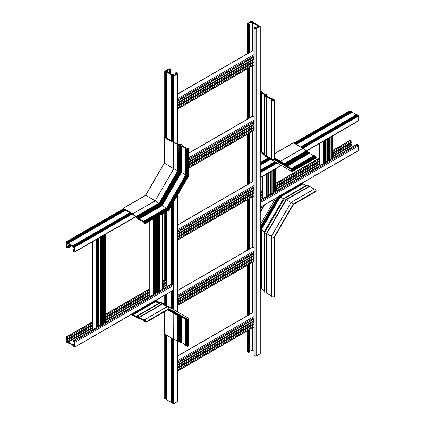 <?xml version="1.0" encoding="UTF-8"?>
<svg xmlns="http://www.w3.org/2000/svg" width="425" height="425" viewBox="0 0 425 425"><rect width="100%" height="100%" fill="white"/><g stroke="black" fill="none" stroke-linecap="round" stroke-linejoin="round"><path stroke-width="0.64" d="M257.709 26.541A1.466 0.845 0 0 0 257.736 26.557A0.6 0.345 180 0 1 257.752 27.057L255.749 28.209L254.899 27.88L255.239 27.471L254.899 27.227L254.192 27.471A0.802 0.462 0 0 0 253.953 27.8A0.802 0.462 0 0 0 254.192 28.13L255.042 28.618A0.802 0.462 0 0 0 256.174 28.618L260.148 26.323L259.861 25.835L259.399 25.973A0.664 0.383 180 0 1 258.968 26.302A0.664 0.383 180 0 1 258.273 26.212A0.664 0.383 180 0 1 258.081 25.941A0.664 0.383 180 0 1 258.682 25.558L258.926 25.293L257.933 25.213L253.284 22.525L253.539 22.185L252.678 22.095A0.664 0.383 180 0 1 252.248 22.419A0.664 0.383 180 0 1 251.552 22.328A0.664 0.383 180 0 1 251.361 22.063A0.664 0.383 180 0 1 251.961 21.68L252.206 21.415L251.356 21.25L247.382 23.545A0.802 0.462 0 0 0 247.148 23.869A0.802 0.462 0 0 0 247.382 24.198L248.237 24.687A0.802 0.462 0 0 0 249.369 24.687L249.794 24.278L248.035 23.869L250.091 22.631A0.6 0.345 180 0 1 250.957 22.642A1.466 0.845 0 0 0 250.984 22.658A1.466 0.845 0 0 0 252.041 22.907L252.716 22.854L257.369 25.543L257.279 25.93A1.466 0.845 0 0 0 257.279 25.941A1.466 0.845 0 0 0 257.709 26.541M249.852 350.253L250.091 350.115A0.6 0.345 180 0 1 250.957 350.126A1.466 0.845 0 0 0 250.984 350.142A1.466 0.845 0 0 0 252.041 350.391L252.716 350.338L253.953 351.055M253.953 27.8L253.953 355.284A0.802 0.462 0 0 0 254.192 355.608L255.042 356.102A0.802 0.462 0 0 0 256.174 356.102L260.148 353.807L260.148 353.483M247.148 330.963L247.148 351.353A0.802 0.462 0 0 0 247.382 351.682L248.237 352.171A0.802 0.462 0 0 0 249.369 352.171L249.794 351.762M167.291 70.98A1.466 0.845 0 0 0 167.264 70.959A0.6 0.345 180 0 1 167.248 70.46L169.251 69.307L170.101 69.636L169.761 70.045L170.101 70.29L170.808 70.045A0.802 0.462 0 0 0 171.047 69.716A0.802 0.462 0 0 0 170.808 69.392L169.958 68.898A0.802 0.462 0 0 0 168.826 68.898L164.852 71.193L165.139 71.682L165.601 71.543A0.664 0.383 180 0 1 166.032 71.214A0.664 0.383 180 0 1 166.727 71.304A0.664 0.383 180 0 1 166.919 71.575A0.664 0.383 180 0 1 166.318 71.958L166.016 72.138L166.472 72.452L167.067 72.303L171.716 74.991L171.429 75.283L171.859 75.565L172.322 75.422A0.664 0.383 180 0 1 172.752 75.098A0.664 0.383 180 0 1 173.448 75.188A0.664 0.383 180 0 1 173.639 75.453A0.664 0.383 180 0 1 173.039 75.836L172.794 76.102L173.644 76.266L177.618 73.977A0.802 0.462 0 0 0 177.852 73.647A0.802 0.462 0 0 0 177.618 73.318L176.763 72.829A0.802 0.462 0 0 0 175.631 72.829L175.206 73.238L176.965 73.647L174.909 74.885A0.6 0.345 180 0 1 174.043 74.874A1.466 0.845 0 0 0 174.016 74.858A1.466 0.845 0 0 0 172.959 74.609L172.284 74.662L167.631 71.979L167.721 71.586A1.466 0.845 0 0 0 167.721 71.575A1.466 0.845 0 0 0 167.291 70.98M164.852 398.677L165.139 399.165L165.601 399.027A0.664 0.383 180 0 1 166.016 398.703M166.074 399.543L171.429 402.305M171.461 402.719L172.322 402.905A0.664 0.383 180 0 1 172.736 402.587M172.794 403.421L173.644 403.75L177.618 401.455A0.802 0.462 0 0 0 177.852 401.131L177.852 341.663M252.716 22.854L252.716 50.623L253.953 51.244M253.624 57.38L253.953 59.133M67.336 244.109A1.466 0.845 60 0 1 67.304 244.093A0.6 0.345 -120 0 0 66.868 244.327L66.868 246.638L67.575 247.212L67.761 246.712L68.143 246.883L68.287 247.621A0.802 0.462 60 0 1 68.117 247.988A0.802 0.462 60 0 1 67.718 247.95L66.868 247.456A0.802 0.462 60 0 1 66.3 246.473L66.3 241.889L66.868 241.889L66.975 242.362A0.664 0.383 -120 0 0 66.911 242.898A0.664 0.383 -120 0 0 67.336 243.456A0.664 0.383 -120 0 0 67.665 243.488A0.664 0.383 -120 0 0 67.692 242.776L67.703 242.42L68.202 242.659L68.372 243.249L73.02 245.937L73.19 245.544L73.7 246.24A0.664 0.383 -120 0 0 73.631 246.776A0.664 0.383 -120 0 0 74.056 247.334A0.664 0.383 -120 0 0 74.386 247.366A0.664 0.383 -120 0 0 74.418 246.654L74.524 246.314L75.092 246.968L75.092 251.552A0.802 0.462 60 0 1 74.927 251.919A0.802 0.462 60 0 1 74.524 251.876L73.674 251.387A0.802 0.462 60 0 1 73.105 250.405L73.249 249.831L74.481 251.154L74.524 248.752A0.6 0.345 -120 0 0 74.088 248.009A1.466 0.845 60 0 1 74.056 247.988A1.466 0.845 60 0 1 73.312 247.196L73.02 246.59L68.372 243.902L68.08 244.173A1.466 0.845 60 0 1 68.069 244.184A1.466 0.845 60 0 1 67.336 244.109M74.056 344.632A1.466 0.845 60 0 1 74.088 344.648A0.6 0.345 -120 0 0 74.524 344.409L74.524 342.098L73.817 341.525L73.631 342.029L73.249 341.854L73.105 341.116A0.802 0.462 60 0 1 73.275 340.749A0.802 0.462 60 0 1 73.674 340.792L74.524 341.28A0.802 0.462 60 0 1 75.092 342.263L75.092 346.848L74.524 346.848L74.418 346.38A0.664 0.383 -120 0 0 74.481 345.844A0.664 0.383 -120 0 0 74.056 345.286A0.664 0.383 -120 0 0 73.727 345.254A0.664 0.383 -120 0 0 73.7 345.966L73.69 346.317L73.19 346.078L73.02 345.488L68.372 342.805L68.26 343.203L67.803 342.97L67.692 342.497A0.664 0.383 -120 0 0 67.761 341.96A0.664 0.383 -120 0 0 67.336 341.402A0.664 0.383 -120 0 0 67.007 341.371A0.664 0.383 -120 0 0 66.975 342.082L66.868 342.428L66.3 341.774L66.3 337.19A0.802 0.462 60 0 1 66.465 336.823A0.802 0.462 60 0 1 66.868 336.86L67.718 337.354A0.802 0.462 60 0 1 68.287 338.332L68.143 338.906L66.911 337.588L66.868 339.989A0.6 0.345 -120 0 0 67.304 340.733A1.466 0.845 60 0 1 67.336 340.749A1.466 0.845 60 0 1 68.08 341.541L68.372 342.152L73.02 344.834L73.312 344.563A1.466 0.845 60 0 1 73.323 344.558A1.466 0.845 60 0 1 74.056 344.632M165.139 284.251L165.139 283.252A0.6 0.345 -120 0 0 165.575 283.996A1.466 0.845 60 0 1 165.607 284.012A1.466 0.845 60 0 1 166.35 284.808L166.643 285.414L167.88 286.131M73.275 340.749L171.541 284.017A0.802 0.462 60 0 1 171.944 284.054L172.794 284.548A0.802 0.462 60 0 1 173.363 285.531L173.278 290.296L155.141 300.767M164.735 212.505L164.735 280.086A0.802 0.462 60 0 1 165.139 280.123L165.989 280.617A0.802 0.462 60 0 1 166.558 281.6L166.515 282.184L162.254 284.575L166.558 282.088M92.416 241.82L92.416 328.265L93.574 329.03M98.722 325.672L99.965 324.955L100.412 325.082M188.626 153.122L252.716 116.121L253.953 116.737M253.624 122.878L253.953 124.631M252.716 131.261L252.716 181.613L253.953 182.235M253.624 188.376L253.953 190.129M252.716 196.759L252.716 247.111L253.953 247.732M253.624 253.868L253.953 255.627M252.716 262.257L252.716 312.609L253.953 313.23M253.624 319.366L253.953 321.119M149.138 221.51L149.138 295.518L150.296 296.283M155.444 292.926L156.687 292.209L157.133 292.336M166.016 136.754A0.6 0.345 0 0 0 165.66 137.052L164.289 137.344L173.697 142.773A0.802 0.462 0 0 0 173.793 142.821L173.697 168.704L177.671 170.632L173.793 168.752L155.167 200.791L158.822 203.272L155.263 200.85L132.807 213.817L136.276 216.463L136.648 216.075L137.031 216.251L137.881 217.797A0.664 0.383 -120 0 0 137.769 218.083A0.664 0.383 -120 0 0 138.056 218.748A0.664 0.383 -120 0 0 138.566 218.928A0.664 0.383 -120 0 0 138.704 218.625A0.664 0.383 -120 0 0 138.598 218.216L138.603 217.86L139.102 218.099L139.273 218.854L143.926 221.537L144.096 220.979L144.601 221.68A0.664 0.383 -120 0 0 144.489 221.962A0.664 0.383 -120 0 0 144.782 222.631A0.664 0.383 -120 0 0 145.292 222.806A0.664 0.383 -120 0 0 145.424 222.503A0.664 0.383 -120 0 0 145.318 222.094L145.329 221.738L145.711 221.914L145.993 222.833A1.466 0.845 60 0 1 145.69 223.502A1.466 0.845 60 0 1 144.117 222.44L139.081 219.534A1.466 0.845 60 0 1 138.97 219.619A1.466 0.845 60 0 1 137.913 219.3A1.466 0.845 60 0 1 137.217 217.94L136.303 217.138A0.802 0.462 60 0 1 136.212 217.074L132.738 214.428L132.366 214.816L131.984 214.646L131.559 213.743L131.065 213.6M173.793 142.821L177.825 144.505L177.671 145.021L178.298 145.265L178.298 171.264L178.017 171.195L178.436 171.248L159.747 203.628L159.487 203.283L159.688 203.501L137.174 216.495M179.605 171.631L179.318 171.562L179.722 171.62L160.661 204.446L160.847 205.02M178.298 145.265L178.436 171.248L179.318 171.562L160.459 204.234L160.661 204.446L159.747 203.628L137.174 216.66M180.195 171.503L179.722 171.62L160.714 204.616L137.913 217.573M178.436 145.185L179.78 145.222A0.664 0.383 180 0 1 179.972 144.989A0.664 0.383 180 0 1 180.689 144.904A0.664 0.383 180 0 1 181.098 145.26A0.664 0.383 180 0 1 180.907 145.531A0.664 0.383 180 0 1 180.498 145.642L180.195 145.823L180.822 146.136L180.652 172.332L181.22 172.337L180.822 172.375L161.914 205.126L162.079 205.493L161.914 205.126M180.822 146.136L181.39 145.908L186.038 148.591L185.608 148.968L186.325 149.244L186.325 175.514L186.038 175.445L186.442 175.498L167.381 208.324L167.567 208.903M185.64 149.016L185.64 175.217L186.038 175.445L167.179 208.112L167.381 208.324L166.781 207.883L144.096 220.979M186.915 175.382L186.442 175.498L167.434 208.5L144.633 221.457M186.325 149.244L186.501 149.106A0.664 0.383 180 0 1 186.692 148.867A0.664 0.383 180 0 1 187.414 148.787A0.664 0.383 180 0 1 187.823 149.138A0.664 0.383 180 0 1 187.627 149.409A0.664 0.383 180 0 1 187.218 149.52L186.915 149.706L186.973 175.987L188.195 176.248L187.829 176.285L168.799 209.238L168.114 208.654L145.424 221.749M145.69 223.502L168.953 210.072L168.799 209.238L168.932 210.083M188.626 175.977L188.195 176.248L188.626 175.998L188.626 149.138A1.466 0.845 0 0 0 186.92 148.304L181.884 145.398A1.466 0.845 0 0 0 181.9 145.26A1.466 0.845 0 0 0 181.098 144.505A1.466 0.845 0 0 0 179.573 144.58L178.415 144.192A0.802 0.462 0 0 0 178.319 144.144L174.287 142.46L174.441 141.945L174.101 141.7L173.108 141.78L172.736 141.424M172.736 140.633A0.6 0.345 0 0 0 172.38 140.93L171.902 141.084L166.016 137.541M164.289 163.078L173.697 168.704L155.173 200.791L132.717 213.759A0.802 0.462 60 0 1 132.807 213.817M177.73 145.106L177.73 171.031L178.011 171.195L159.487 203.288L137.031 216.251M180.253 145.908L180.253 172.104L180.652 172.332L161.792 204.999L161.394 204.77L138.704 217.871M181.22 145.908L181.22 172.337L185.608 174.813M186.973 149.786L188.195 149.738A1.466 0.845 0 0 0 188.626 149.138M123.659 210.115A0.6 0.345 60 0 1 123.739 209.658L123.303 208.324L132.717 213.759M130.379 213.993A0.6 0.345 60 0 1 130.459 213.536L130.353 213.047L124.339 209.722M164.289 137.344L164.289 163.269L145.594 195.458M123.303 208.324L145.759 195.362L155.167 200.791M136.749 216.086L159.2 203.123L159.487 203.283M166.414 208.053L162.074 205.493L139.188 218.705M177.73 315.435L167.716 309.883L173.793 313.379L173.697 339.267A0.802 0.462 0 0 0 173.793 339.315L177.671 340.935M167.716 309.883L178.011 315.828L167.716 309.883L178.017 315.828L179.01 315.478L178.011 315.828L178.011 341.758L179.78 341.716A0.664 0.383 180 0 1 179.972 341.477A0.664 0.383 180 0 1 180.195 341.392M180.253 315.966L168.518 309.421L179.318 315.653L168.518 309.421L179.01 315.478L179.005 341.673M179.318 315.653L179.605 315.589M185.645 319.17L168.518 309.421L180.822 316.386L180.253 316.195L180.253 342.396L181.39 342.396L185.608 344.829M186.979 319.844L168.518 309.421L186.325 319.467L185.64 319.308L185.64 345.509L186.501 345.594A0.664 0.383 180 0 1 186.692 345.36A0.664 0.383 180 0 1 186.915 345.275M168.401 309.352L168.953 308.603L168.799 309.118L187.829 320.105L187.26 320.243L188.195 319.717L187.829 320.105L187.829 346.439L188.195 346.226A1.466 0.845 0 0 0 188.626 345.631L188.626 318.824M180.652 316.423L168.518 309.421L187.26 320.237L186.973 320.078L186.973 346.274L187.829 346.439M167.439 306.595L168.348 306.563L168.953 308.603C169.038 306.935 168.497 306.292 167.322 306.685L144.229 319.998A1.466 0.845 -120 0 0 144.117 320.083L139.081 317.178A1.466 0.845 -120 0 0 137.503 316.115A1.466 0.845 -120 0 0 137.217 316.614L136.303 316.365A0.802 0.462 -120 0 0 136.212 316.322L132.738 314.957L131.984 313.873L131.67 314.319M131.081 314.659L132.717 315.605A0.802 0.462 -120 0 0 132.807 315.647L136.276 317.013L137.031 318.097L137.259 317.666L137.87 317.879L137.881 317.523A0.664 0.383 60 0 1 137.769 317.114A0.664 0.383 60 0 1 137.907 316.811A0.664 0.383 60 0 1 138.417 316.986A0.664 0.383 60 0 1 138.704 317.656A0.664 0.383 60 0 1 138.598 317.937L138.704 318.41L139.161 318.644L139.273 318.081L143.926 320.763L144.096 321.518L144.59 321.757L144.601 321.406A0.664 0.383 60 0 1 144.489 320.992A0.664 0.383 60 0 1 144.627 320.689A0.664 0.383 60 0 1 145.137 320.87A0.664 0.383 60 0 1 145.424 321.534A0.664 0.383 60 0 1 145.318 321.821L145.913 322.474L145.993 321.863L168.953 308.608L188.195 319.717L188.195 318.022L168.348 306.563M162.472 304.077L167.046 306.717L160.767 302.685L137.503 316.115M160.719 302.712L161.627 302.685L162.286 303.774L167.307 306.675M136.303 316.365L159.226 303.131L159.614 303.354L155.194 300.799L155.428 301.856L159.131 303.083L155.428 301.856L154.907 300.634L158.238 302.786M174.245 312.263L174.287 312.747M155.38 301.835L132.738 314.957M154.705 300.751L131.984 313.873M145.993 321.863A1.466 0.845 -120 0 0 145.355 320.392A1.466 0.845 -120 0 0 144.229 319.998M164.289 333.503L164.289 333.832L173.697 339.267M177.73 341.429L178.011 341.758M179.6 315.589L179.005 315.478M349.908 110.898L350.476 110.898L350.582 111.371A0.664 0.383 -120 0 0 350.513 111.892M351.268 111.52L356.341 114.777M356.713 114.601L357.308 115.249A0.664 0.383 -120 0 0 357.234 115.77M357.988 115.403L358.7 115.977L358.7 120.562A0.802 0.462 60 0 1 358.535 120.928L307.036 150.663M260.265 172.316L260.429 177.294A0.802 0.462 60 0 1 260.265 177.661L281.392 165.463M350.476 143.225L350.476 143.501A0.6 0.345 -120 0 0 350.912 144.245A1.466 0.845 60 0 1 350.944 144.261A1.466 0.845 60 0 1 351.688 145.053L351.98 145.663L353.217 146.375M260.148 201.779A0.802 0.462 60 0 1 260.429 202.512L260.265 207.299M260.265 200.042L356.883 144.261A0.802 0.462 60 0 1 357.282 144.303L358.132 144.792A0.802 0.462 60 0 1 358.7 145.775L358.615 150.546L302.377 183.016M332.419 150.53L350.072 140.335A0.802 0.462 60 0 1 350.476 140.372L351.326 140.866A0.802 0.462 60 0 1 351.895 141.849L351.852 142.428L332.419 153.584L351.895 142.338M306.77 150.673L307.339 150.997L284.824 163.997L284.936 164.751L284.745 163.715L274.444 157.771M315.451 156.336L316.158 156.91L293.351 170.08L293.186 169.517L274.444 158.695L293.186 169.517L293.202 170.59L293.351 170.08L274.327 159.093L274.327 158.626M260.265 90.907L261.901 91.853A0.802 0.462 180 0 1 261.981 91.906L264.897 94.233L266.215 94.345L265.954 94.754L266.443 95.179L266.14 95.365A0.664 0.383 0 0 0 265.731 95.471A0.664 0.383 0 0 0 265.54 95.742A0.664 0.383 0 0 0 265.949 96.098A0.664 0.383 0 0 0 266.672 96.013A0.664 0.383 0 0 0 266.863 95.779L267.718 95.864L267.32 96.289L271.973 98.977L272.712 98.749L273.163 99.057L272.866 99.243A0.664 0.383 0 0 0 272.457 99.354A0.664 0.383 0 0 0 272.26 99.625A0.664 0.383 0 0 0 272.669 99.976A0.664 0.383 0 0 0 273.392 99.891A0.664 0.383 0 0 0 273.583 99.657L274.444 99.843L273.96 100.22A1.466 0.845 180 0 1 272.361 100.406A1.466 0.845 180 0 1 271.458 99.625A1.466 0.845 180 0 1 271.479 99.482L271.368 158.769L266.443 156.124L271.479 159.03C271.724 160.241 272.553 160.39 273.96 159.481L274.327 159.093L271.888 159.975L271.458 159.189M271.888 159.975L291.736 171.434L293.202 170.59L292.591 171.434L291.072 170.345M285.016 167.556L265.163 156.097L264.738 155.311M271.368 99.28L266.443 96.576A1.466 0.845 180 0 1 264.738 95.742L264.738 155.353L266.443 156.124L265.163 156.097M264.738 95.742A1.466 0.845 180 0 1 265.019 95.243L264.35 94.573A0.802 0.462 180 0 1 264.265 94.52L261.348 92.193L260.318 92.246L260.318 151.465L260.031 151.3L261.348 151.141L260.318 151.465L264.738 154.02L261.306 151.114M264.35 153.797L260.031 151.3L264.738 154.02L264.265 153.733L264.35 94.573M314.176 155.534L314.766 156.182A0.664 0.383 -120 0 0 314.654 156.469A0.664 0.383 -120 0 0 314.697 156.703M307.339 150.997L308.045 152.304A0.664 0.383 -120 0 0 307.934 152.586A0.664 0.383 -120 0 0 307.971 152.825M293.186 142.991L293.468 142.827L302.882 148.261A0.802 0.462 60 0 1 302.972 148.32L306.313 150.87M306.914 150.588L284.458 163.556L284.745 163.715L307.195 150.753M308.731 152.458L309.267 152.602L309.437 153.356L313.655 155.794M315.589 156.257L292.905 169.352L293.186 169.517L274.444 158.695M316.158 156.91L316.158 157.335A1.466 0.845 60 0 1 315.855 158.004L292.591 171.434M274.327 296.172L274.327 237.421L273.955 237.453L274.327 237.224M293.186 204.558L293.202 204.127L293.351 204.462L316.158 191.298L316.158 190.873A1.466 0.845 -120 0 0 315.52 189.396A1.466 0.845 -120 0 0 314.394 189.003A1.466 0.845 -120 0 0 314.282 189.093M265.019 232.401C264.515 232.746 264.988 233.118 266.443 233.522L271.479 236.433C271.724 237.017 272.547 237.357 273.955 237.453L293.202 204.127C292.411 202.959 291.704 202.412 291.072 202.491L286.036 199.585C284.962 198.528 284.399 198.305 284.357 198.916L284.41 198.555L307.668 185.125A1.466 0.845 -120 0 1 309.246 186.182L314.165 189.136M264.738 291.295L264.35 291.067L264.35 231.848L264.956 232.204L261.348 229.739L264.35 231.848L283.544 198.608L280.213 197.067L279.14 196.164L280.213 197.067L284.15 198.958L283.544 198.608L306.467 185.374A0.802 0.462 -120 0 0 306.377 185.327L302.903 183.967L302.005 182.962M279.14 196.164L260.031 229.261L261.348 229.739L280.213 197.067L302.903 183.967M315.876 191.457L316.158 191.298M284.357 198.916C284.399 198.305 284.962 198.528 286.036 199.585L291.072 202.491L314.394 189.003M271.458 295.858L271.368 236.284L291.072 202.491C291.704 202.412 292.411 202.959 293.202 204.127L316.158 190.873M306.855 185.597L306.467 185.374M319.303 143.576L319.303 164.523L320.461 165.288M325.608 161.93L326.852 161.218L327.298 161.346M274.327 296.501L273.96 296.714A1.466 0.845 180 0 1 272.361 296.9A1.466 0.845 180 0 1 271.458 296.119A1.466 0.845 180 0 1 271.479 295.975M271.368 236.284L266.794 233.644L286.317 199.824L309.474 186.453M271.368 295.773L266.443 293.069A1.466 0.845 180 0 1 264.738 292.235L264.738 232.645M266.443 293.069L266.443 233.522L286.036 199.585L309.246 186.182M264.35 291.067A0.802 0.462 180 0 1 264.265 291.013L261.348 288.687L260.031 288.41M260.743 288.66L260.743 229.574L260.031 229.357L279.225 196.116L302.148 182.877M266.443 96.576L266.443 156.124L271.458 159.232L271.458 99.625M261.348 92.193L261.348 151.141L264.265 153.733L264.265 94.52M260.318 92.246L259.973 92.002L260.265 91.588M262.581 176.327L262.581 197.274L263.739 198.039M268.887 194.682L270.13 193.965L270.576 194.092M257.736 26.557L257.736 27.062M252.041 22.907L252.041 51.011M252.041 66.151L252.041 116.503M252.041 131.649L252.041 182.001M252.041 197.147L252.041 247.499M252.041 262.645L252.041 312.997M252.041 328.137L252.041 350.391M251.961 21.68L251.961 22.44M258.682 25.558L258.682 26.323M260.148 26.323L260.148 91.853M260.148 151.369L260.148 228.99M260.148 288.644L260.148 353.807M258.809 25.527L258.809 26.323M258.926 25.457L258.926 26.308M253.539 22.281L253.539 22.674M252.083 21.648L252.083 22.44M252.206 21.579L252.206 22.429M247.382 24.198L247.382 53.699M247.382 68.845L247.382 119.197M247.382 134.337L247.382 184.694M247.382 199.835L247.382 250.187M247.382 265.333L247.382 315.685M247.382 330.831L247.382 351.682M248.237 24.687L248.237 53.21M248.237 68.351L248.237 118.703M248.237 133.848L248.237 184.2M248.237 199.346L248.237 249.698M248.237 264.844L248.237 315.196M248.237 330.337L248.237 352.171M249.369 24.687L249.369 52.551M249.369 67.697L249.369 118.049M249.369 133.195L249.369 183.547M249.369 198.688L249.369 249.178M249.369 264.185L249.369 314.675M249.369 329.683L249.369 352.171M249.794 24.443L249.794 52.307M249.794 67.453L249.794 117.805M249.794 132.945L249.794 183.303M249.794 198.443L249.794 248.933M249.794 263.941L249.794 314.431M249.794 329.439L249.794 351.927M250.091 22.631L250.091 52.137M250.091 67.278L250.091 117.629M250.091 132.775L250.091 183.127M250.091 198.273L250.091 248.625M250.091 263.771L250.091 314.123M250.091 329.263L250.091 350.115M250.957 22.642L250.957 51.638M250.957 66.778L250.957 117.135M250.957 132.276L250.957 182.628M250.957 197.774L250.957 248.126M250.957 263.272L250.957 313.623M250.957 328.769L250.957 350.126M252.131 22.923L252.131 50.958M252.131 66.103L252.131 116.455M252.131 131.601L252.131 181.953M252.131 197.094L252.131 247.451M252.131 262.592L252.131 312.943M252.131 328.089L252.131 350.407M252.19 22.961L252.19 50.926M252.19 66.066L252.19 116.418M252.19 131.564L252.19 181.916M252.19 197.062L252.19 247.414M252.19 262.56L252.19 312.912M252.19 328.052L252.19 350.444M252.36 22.961L252.36 50.825M252.36 65.971L252.36 116.323M252.36 131.463L252.36 181.82M252.36 196.961L252.36 247.451M252.36 262.459L252.36 312.949M252.36 327.957L252.36 350.444M252.546 22.854L252.546 50.718M252.546 65.864L252.546 116.216M252.546 131.357L252.546 181.714M252.546 196.855L252.546 247.345M252.546 262.352L252.546 312.842M252.546 327.85L252.546 350.338M252.716 65.763L252.716 116.115M252.716 327.749L252.716 350.338M257.183 25.845L257.183 27.381M257.242 25.877L257.242 27.349M255.181 27.556L255.181 28.045M254.192 28.13L254.192 355.608M255.042 28.618L255.042 356.102M256.174 28.618L256.174 356.102M164.852 71.517L164.852 137.015M164.852 212.436L164.852 280.048M164.852 295.163L164.852 304.55M164.852 334.162L164.852 399.001M165.139 71.682L165.139 137.179M165.139 212.272L165.139 280.123L162.254 281.791M165.139 294.998L165.139 304.709M165.139 334.321L165.139 399.165M165.421 71.682L165.421 137.222M165.421 212.112L165.421 280.288M165.421 282.811L165.421 283.879M165.421 294.833L165.421 304.874M165.421 334.486L165.421 399.165M165.543 71.613L165.543 137.158M165.543 212.043L165.543 280.357M165.543 282.742L165.543 283.974M165.543 294.764L165.543 304.943M165.543 334.555L165.543 399.096M165.601 71.543L165.601 137.126M165.601 212.006L165.601 280.394M165.601 282.71L165.601 284.012M165.601 294.732L165.601 304.98M165.601 334.592L165.601 399.027M166.074 72.223L166.074 137.721M166.074 211.735L166.074 280.675M166.074 282.434L166.074 284.415M166.074 294.456L166.074 305.251M166.074 334.863L166.074 399.707M166.472 72.452L166.472 137.95M166.472 211.507L166.472 281.207M166.472 282.205L166.472 284.904L162.254 287.342M166.472 294.228L166.472 305.479M166.472 335.091L166.472 399.936M166.643 72.452L166.643 138.045M166.643 211.406L166.643 285.414L162.254 287.948M166.643 294.132L166.643 305.58M166.643 335.192L166.643 399.936M166.898 72.303L166.898 138.194M166.898 211.257L166.898 285.563M166.898 293.983L166.898 305.729M166.898 335.341L166.898 399.787M167.067 72.303L167.067 138.29M167.067 211.161L167.067 285.658M167.067 293.882L167.067 305.825M167.067 335.437L167.067 399.787M171.461 75.331L171.461 140.829M171.461 205.769L171.461 284.059M171.461 291.348L171.461 308.364M171.461 337.976L171.461 402.815M171.859 75.565L171.859 141.058M171.859 205.084L171.859 284.012M171.859 291.114L171.859 308.592M171.859 338.204L171.859 403.043M172.141 75.565L172.141 141.1M172.141 204.59L172.141 284.171M172.141 290.955L172.141 308.757M172.141 338.369L172.141 403.043M172.263 75.496L172.263 141.042M172.263 204.383L172.263 284.24M172.263 290.886L172.263 308.826M172.263 338.438L172.263 402.974M172.322 75.422L172.322 141.004M172.322 204.282L172.322 284.272M172.322 290.849L172.322 308.858M172.322 338.47L172.322 402.905M172.794 76.102L172.794 141.599M172.794 203.463L172.794 284.548L74.524 341.28M172.794 290.578L172.794 309.134M172.794 338.746L172.794 403.585M173.076 76.266L173.076 141.764M173.076 202.969L173.076 284.798M173.076 290.413L173.076 309.294M173.076 338.906L173.076 403.75M173.644 76.266L173.644 141.796M173.644 201.987L173.644 309.623M173.644 339.235L173.644 403.75M177.618 73.977L177.618 143.847M177.618 195.112L177.618 311.918M177.618 340.908L177.618 401.455M175.206 73.238L175.206 74.71M175.488 73.403L175.488 74.545M175.775 73.403L175.775 74.386M176.056 73.238L176.056 74.221M176.338 73.238L176.338 74.056M167.817 71.772L167.817 72.085M167.248 70.46L167.248 70.954M169.251 69.307L169.251 72.909M169.532 69.307L169.532 73.073M169.819 70.125L169.819 73.238M170.101 70.29L170.101 73.403M170.383 70.29L170.383 73.562M170.808 70.045L170.808 73.812M253.953 60.653L177.852 104.593M252.912 50.644L177.852 93.978M253.953 54.623L177.852 98.563M254.192 55.797L177.852 99.875M254.192 56.78L177.852 100.858M253.624 58.815L177.852 102.558M253.709 58.958L177.852 102.754M253.895 59.064L177.852 102.967M253.953 59.224L177.852 103.163M253.953 59.298L177.852 103.233M253.953 59.399L177.852 103.333M253.953 61.652L177.852 105.586M253.953 61.992L177.852 105.931M253.953 62.486L177.852 106.425M254.192 63.66L177.852 107.732M254.192 64.642L177.852 108.715M123.303 208.978L66.582 241.729M123.59 209.143L66.868 241.889M123.771 209.366L67.012 242.138M123.776 209.504L67.012 242.277M123.776 209.567L66.975 242.362M124.525 209.684L67.803 242.431M124.923 209.913L68.202 242.659M125.093 210.008L68.287 242.808M125.348 210.157L68.287 243.1M125.518 210.258L68.372 243.249M129.912 212.792L73.19 245.544M130.31 213.021L73.589 245.772M130.491 213.249L73.732 246.017M130.496 213.382L73.732 246.155M130.496 213.451L73.7 246.24M131.245 213.562L74.524 246.314M131.532 213.727L74.811 246.473M131.84 214.205L75.092 246.968M135.607 216.612L75.092 251.552M74.524 249.093L73.249 249.831M74.524 249.422L73.53 249.996M74.524 249.751L73.674 250.24M74.524 250.075L73.674 250.569M74.524 250.405L73.817 250.814M68.552 244.008L68.287 244.168L68.552 244.008M67.293 244.083L66.868 244.327M69.987 244.837L66.868 246.638M70.268 245.002L67.012 246.883M70.555 245.167L67.862 246.723M70.837 245.331L68.143 246.883M71.124 245.491L68.287 247.132M71.549 245.74L68.287 247.621M74.524 344.393L74.088 344.648M166.35 284.808L162.254 287.172M149.138 294.743L105.533 319.919M92.416 327.489L68.08 341.541M67.633 341.705L66.975 342.082M74.359 345.583L73.7 345.966M173.363 290.116L155.024 300.703M131.84 314.086L75.092 346.848M74.418 345.69L73.732 346.088M74.465 345.801L73.732 346.226L74.465 345.801M68.627 342.954L68.287 343.15L68.627 342.954M67.697 341.812L67.012 342.21M67.745 341.923L67.012 342.348L67.745 341.923M149.138 289.361L105.533 314.537M92.416 322.108L66.868 336.86M165.989 280.617L162.254 282.774M149.138 290.344L105.533 315.52M92.416 323.09L67.718 337.354M166.558 281.6L162.254 284.081M149.255 291.587L105.533 316.832M92.416 324.402L68.287 338.332M149.255 292.076L105.533 317.321L149.138 292.145M92.416 324.891L68.287 338.826L92.416 324.891M165.139 283.252L162.254 284.92M149.138 292.49L105.533 317.666M92.416 325.237L66.868 339.989M165.575 283.996L162.254 285.913M149.138 293.489L105.533 318.665M92.416 326.235L67.304 340.733M166.409 284.872L162.254 287.273M149.138 294.844L105.533 320.02M92.416 327.59L68.138 341.604M149.138 294.913L105.533 320.089M92.416 327.659L68.202 341.642M166.558 285.053L162.254 287.539M149.255 295.04L105.533 320.285M92.416 327.856L68.287 341.79M166.558 285.265L162.254 287.752M149.255 295.253L105.533 320.498M92.416 328.068L68.287 342.003M149.138 295.518L105.533 320.694M92.416 328.265L68.372 342.152M74.524 343.756L73.19 344.526M74.524 343.825L73.254 344.558M74.099 341.689L73.674 341.939L74.099 341.689M171.944 284.054L73.674 340.792M173.363 285.531L75.092 342.263M101.724 236.449L101.724 324.323M92.533 241.751L92.533 328.429M96.507 239.461L96.507 327.34M97.638 238.808L97.638 326.953M98.488 238.313L98.488 326.464M99.965 237.463L99.965 324.955M100.135 237.363L100.135 324.955M100.321 237.256L100.321 325.061M100.491 237.161L100.491 325.04M100.55 237.123L100.55 325.003M100.635 237.076L100.635 324.95M102.59 235.949L102.59 323.829M102.887 235.774L102.887 323.653M103.312 235.53L103.312 323.409M104.444 234.876L104.444 323.027M105.294 234.382L105.294 322.533M253.953 126.151L188.626 163.869M252.912 116.137L188.626 153.255M253.953 120.121L188.626 157.84M254.192 121.295L188.626 159.152M254.192 122.278L188.626 160.135M253.624 124.307L188.626 161.835M253.709 124.456L188.626 162.031M253.895 124.562L188.626 162.244M253.953 124.722L188.626 162.44M253.953 124.796L188.626 162.515M253.953 124.892L188.626 162.61M253.953 127.144L188.626 164.863M253.953 127.489L188.626 165.208M253.953 127.983L188.626 165.702M254.192 129.157L188.626 167.009M254.192 130.14L188.626 167.992M253.953 191.648L177.852 235.583M252.912 181.634L177.852 224.974M253.953 185.619L177.852 229.558M254.192 186.793L177.852 230.865M254.192 187.776L177.852 231.848M253.624 189.805L177.852 233.553M253.709 189.954L177.852 233.75M253.895 190.06L177.852 233.962M253.953 190.219L177.852 234.159M253.953 190.288L177.852 234.228M253.953 190.389L177.852 234.329M253.953 192.642L177.852 236.582M253.953 192.987L177.852 236.927M253.953 193.476L177.852 237.416M254.192 194.65L177.852 238.728M254.192 195.633L177.852 239.711M253.953 257.141L177.852 301.081M252.912 247.132L177.852 290.472M253.953 251.117L177.852 295.056M254.192 252.291L177.852 296.363M254.192 253.273L177.852 297.346M253.624 255.303L177.852 299.051M253.709 255.452L177.852 299.248M253.895 255.558L177.852 299.46M253.953 255.717L177.852 299.657M253.953 255.786L177.852 299.726M253.953 255.887L177.852 299.827M253.953 258.14L177.852 302.079M253.953 258.485L177.852 302.419M253.953 258.974L177.852 302.913M254.192 260.148L177.852 304.226M254.192 261.131L177.852 305.203M253.953 322.639L177.852 366.578M252.912 312.63L177.852 355.964M253.953 316.614L177.852 360.549M254.192 317.788L177.852 361.861M254.192 318.771L177.852 362.844M253.624 320.801L177.852 364.544M253.709 320.944L177.852 364.74M253.895 321.056L177.852 364.953M253.953 321.215L177.852 365.149M253.953 321.284L177.852 365.224M253.953 321.385L177.852 365.325M253.953 323.638L177.852 367.572M253.953 323.983L177.852 367.917M253.953 324.472L177.852 368.411M254.192 325.646L177.852 369.718M254.192 326.628L177.852 370.701M158.445 216.139L158.445 291.577M149.255 221.441L149.255 295.678M153.228 219.151L153.228 294.589M154.36 218.498L154.36 294.206M155.21 218.004L155.21 293.717M156.687 217.154L156.687 292.209M156.857 217.053L156.857 292.209M157.043 216.947L157.043 292.315M157.213 216.851L157.213 292.288M157.271 216.814L157.271 292.257M157.356 216.766L157.356 292.203M159.311 215.64L159.311 291.077M159.609 215.464L159.609 290.907M160.034 215.22L160.034 290.663M161.165 214.567L161.165 290.275M162.015 214.072L162.015 289.786M177.692 171.004L159.157 203.102M177.73 171.031L159.205 203.123M178.442 171.248L159.747 203.628M179.005 145.185L179.005 171.387L160.145 204.053L137.456 217.148M179.775 171.599L160.719 204.606L179.78 171.599L179.78 145.222M180.216 172.077L161.351 204.749M180.253 172.104L161.394 204.77M181.22 172.337L162.079 205.493M181.39 145.908L181.39 172.375L162.196 205.62L139.273 218.854M185.619 175.201L166.759 207.873M185.645 175.217L166.786 207.883M186.495 175.482L167.439 208.489L186.501 175.477L186.501 149.106M186.936 175.955L168.072 208.633M186.979 175.987L168.114 208.654M187.26 176.152L168.401 208.818L145.711 221.914M188.195 149.738L188.195 176.248L168.953 209.578L145.993 222.833M173.697 142.773L173.697 168.704M177.825 144.505L177.825 144.888M178.011 145.265L178.011 171.195M179.318 145.366L179.318 171.562M179.6 145.366L179.6 171.631M179.722 145.297L179.722 171.62M180.652 146.136L180.652 172.332M186.038 149.244L186.038 175.445M186.442 149.175L186.442 175.498M187.26 149.951L187.26 176.147M187.829 149.951L187.829 176.285M174.239 142.109L174.239 142.433M174.383 142.024L174.383 142.497M136.606 216.277L136.276 216.463M160.459 204.228L137.769 217.329M160.708 204.553L137.913 217.712M160.714 204.616L137.881 217.797M161.792 204.999L139.102 218.099M161.909 205.126L139.188 218.248M167.179 208.112L144.489 221.212M167.429 208.431L144.633 221.595M167.434 208.494L144.601 221.68M168.799 209.238L145.993 222.408M132.69 214.397L132.409 214.561M132.818 214.492L132.409 214.726L132.818 214.492M167.917 309.767L178.298 315.759M168.119 309.65L178.442 315.61L178.436 341.673M187.26 346.439L187.26 320.243L168.518 309.421L186.038 319.536L186.038 345.737M132.409 314.447L155.215 301.277L157.292 302.473M137.174 318.017L137.599 317.767L137.174 318.017M137.174 317.852L137.456 317.688M137.913 317.783L138.646 317.358L137.913 317.783M137.913 317.645L138.598 317.252M137.881 317.523L138.539 317.14M139.188 318.585L139.671 318.309L139.188 318.585M144.633 321.667L145.371 321.242L144.633 321.667M144.633 321.528L145.318 321.13M144.601 321.406L145.26 321.024M145.993 322.288L168.799 309.118M143.884 320.089L167.046 306.717M139.31 317.448L162.467 304.077M139.081 317.178L162.286 303.779M136.935 316.731L137.222 316.561M136.212 316.322L159.131 303.089M132.409 314.282L155.274 301.081M132.265 314.038L155.189 300.799M164.289 311.865L164.289 333.832M173.793 313.39L173.793 339.315M177.73 315.669L177.73 341.594M178.298 315.764L178.298 341.758M179.318 315.658L179.318 341.854M179.6 315.817L179.6 341.854M179.722 315.887L179.722 341.785M179.78 315.918L179.78 341.716M180.652 316.428L180.652 342.624M180.822 316.524L180.822 342.624M181.22 316.752L181.22 342.396M181.39 316.848L181.39 342.396M186.325 319.701L186.325 345.737M186.442 319.77L186.442 345.668M186.501 319.802L186.501 345.594M188.195 319.717L188.195 346.226M350.189 110.734L294.036 143.156M268.393 157.962L260.265 162.653M350.476 110.898L294.323 143.321M268.68 158.127L260.265 162.982M350.614 111.143L294.605 143.485M268.961 158.286L260.265 163.312M350.614 111.281L294.722 143.554M269.083 158.355L260.265 163.45M350.582 111.371L294.78 143.586M269.142 158.392L260.265 163.513M351.411 111.44L295.258 143.863M269.615 158.663L260.265 164.066M351.81 111.669L295.651 144.091M270.013 158.892L260.265 164.523M351.895 111.817L295.827 144.187M270.183 158.992L260.265 164.719M351.895 112.11L296.082 144.335M270.438 159.141L260.265 165.012M351.98 112.258L296.252 144.431M270.608 159.237L260.265 165.208M356.798 114.553L300.645 146.97M275.002 161.776L260.265 170.287M357.197 114.782L301.043 147.199M275.4 162.005L260.265 170.744M357.34 115.026L301.325 147.363M275.682 162.169L260.265 171.073M357.34 115.164L301.447 147.433M275.804 162.238L260.265 171.211M357.308 115.249L301.506 147.464M275.862 162.27L260.265 171.275M358.132 115.318L301.978 147.741M276.335 162.547L260.265 171.822M358.418 115.483L302.26 147.905M276.622 162.711L260.265 172.152M358.7 115.977L302.828 148.229M277.185 163.035L260.429 172.709M358.7 120.562L306.266 150.833M281.159 165.33L260.429 177.294M351.688 145.053L332.419 156.177M319.303 163.752L275.697 188.928M262.581 196.499L260.265 197.837M358.7 150.36L302.26 182.947M278.965 196.398L260.429 207.097M350.476 140.372L332.419 150.801M319.303 158.371L275.697 183.547M262.581 191.117L260.265 192.456M351.326 140.866L332.419 151.783M319.303 159.354L275.697 184.53M262.581 192.1L260.265 193.439M351.895 141.849L332.419 153.09M319.419 160.597L275.697 185.837M262.581 193.412L260.265 194.751M319.419 161.086L275.697 186.331L319.303 161.155M262.581 193.901L260.265 195.24L262.581 193.901M350.476 143.501L332.419 153.924M319.303 161.5L275.697 186.676M262.581 194.246L260.265 195.585M350.912 144.245L332.419 154.923M319.303 162.493L275.697 187.669M262.581 195.245L260.265 196.578M351.746 145.122L332.419 156.278M319.303 163.853L275.697 189.029M262.581 196.6L260.265 197.938M351.81 145.153L332.419 156.347M319.303 163.923L275.697 189.098M262.581 196.669L260.265 198.008M351.895 145.302L332.419 156.543M319.419 164.05L275.697 189.295M262.581 196.865L260.265 198.204M351.895 145.515L332.419 156.761M319.419 164.262L275.697 189.508M262.581 197.078L260.265 198.417M351.98 145.663L332.419 156.958M319.303 164.528L275.697 189.704M262.581 197.274L260.265 198.613M357.282 144.303L260.265 200.313M358.132 144.792L260.265 201.296M358.7 145.775L260.429 202.512M284.824 163.997L274.444 158.004M307.339 151.162L284.766 164.193L274.444 158.233M316.158 157.335L293.202 170.59L273.955 159.481L273.96 100.22M262.815 152.447L260.743 151.247L260.743 92.167M263.558 153.106L260.599 151.401L260.599 92.246M293.468 142.827L274.444 153.813M302.882 148.261L280.426 161.224M302.972 148.32L280.521 161.282M307.62 151.656L284.936 164.751M307.934 151.837L285.244 164.932M308.077 152.081L285.531 165.097M308.077 152.219L285.648 165.166M308.045 152.304L285.706 165.197M308.869 152.373L286.179 165.474M309.267 152.602L286.578 165.702M309.352 152.75L286.748 165.803M309.352 153.207L287.146 166.032M309.437 153.356L287.114 166.244M314.261 155.486L291.571 168.587M314.654 155.715L291.964 168.815M314.797 155.959L292.251 168.98M314.797 156.097L292.368 169.049M314.766 156.182L292.427 169.081M315.876 156.421L293.186 169.517M274.327 237.421L293.351 204.462M271.479 236.433L291.072 202.491M264.265 231.8L283.454 198.56L306.377 185.327M260.743 229.574L279.767 196.621L302.573 183.451M260.599 288.74L260.599 229.59L279.708 196.488L302.573 183.287M260.318 288.74L260.318 229.521L279.507 196.281L302.43 183.042M260.265 228.082L278.237 196.95M260.265 227.524L277.753 197.232M260.265 227.301L277.562 197.343M260.265 227.232L277.498 197.375L260.265 227.237M260.265 212.558L264.791 204.712M260.265 212.001L264.308 204.993M260.265 211.778L264.116 205.105M260.265 211.708L264.058 205.137L260.265 211.714M290.891 202.465L314.048 189.098M328.61 138.205L328.61 160.586M319.419 143.512L319.419 164.688M323.393 141.217L323.393 163.598M324.525 140.563L324.525 163.216M325.375 140.069L325.375 162.722M326.852 139.219L326.852 161.218M327.022 139.124L327.022 161.218M327.207 139.012L327.207 161.325M327.377 138.917L327.377 161.298M327.436 138.879L327.436 161.261M327.521 138.832L327.521 161.213M329.476 137.705L329.476 160.087M329.773 137.535L329.773 159.912M330.198 137.286L330.198 159.667M331.33 136.632L331.33 159.285M332.18 136.143L332.18 158.796M273.96 296.714L273.96 237.453M266.794 293.133L266.794 233.644M264.265 291.013L264.265 231.795M261.348 288.687L261.348 229.739M260.031 288.575L260.031 229.357M266.215 94.998L266.215 94.504M266.071 94.913L266.071 94.589M266.385 96.108L266.385 95.258M266.268 96.124L266.268 95.328M266.14 96.124L266.14 95.365M267.718 96.523L267.718 95.965M273.105 99.992L273.105 99.142M272.988 100.002L272.988 99.211M272.866 100.002L272.866 99.243M274.327 159.088L274.327 100.008M266.794 156.129L266.794 96.64M264.982 95.274L264.982 94.94M260.031 151.3L260.031 92.082M271.888 170.951L271.888 193.333M262.698 176.258L262.698 197.434M266.672 173.963L266.672 196.345M267.803 173.31L267.803 195.962M268.653 172.821L268.653 195.473M270.13 171.966L270.13 193.965M270.3 171.87L270.3 193.965M270.486 171.764L270.486 194.071M270.656 171.663L270.656 194.044M270.714 171.631L270.714 194.012M270.799 171.578L270.799 193.959M272.754 170.452L272.754 192.833M273.052 170.282L273.052 192.663M273.477 170.037L273.477 192.419M274.608 169.378L274.608 192.031M275.458 168.89L275.458 191.542M260.265 26.164L260.265 91.757M260.265 151.438L260.265 228.788M260.265 288.708L260.265 353.648M258.984 25.378L258.984 26.297M253.571 22.233L253.571 22.695M252.264 21.494L252.264 22.413M247.148 23.869L247.148 53.837M247.148 68.978L247.148 119.329M247.148 134.475L247.148 184.827M247.148 199.973L247.148 250.325M247.148 265.471L247.148 315.823M249.852 24.363L249.852 52.275M249.852 67.416L249.852 117.767M249.852 132.913L249.852 183.265M249.852 198.411L249.852 248.763M249.852 263.909L249.852 314.261M249.852 329.402L249.852 351.847M257.146 25.792L257.146 27.402M255.239 27.471L255.239 28.077M164.735 71.352L164.735 136.967M164.735 295.226L164.735 304.481M164.735 334.092L164.735 398.836M166.016 72.138L166.016 137.684M166.016 211.767L166.016 280.633M166.016 282.471L166.016 284.346M166.016 294.493L166.016 305.219M166.016 334.831L166.016 399.622M171.429 75.283L171.429 140.808M171.429 205.833L171.429 284.081M171.429 291.364L171.429 308.343M171.429 337.955L171.429 402.767M172.736 76.022L172.736 141.562M172.736 203.564L172.736 284.511M172.736 290.61L172.736 309.097M172.736 338.709L172.736 403.506M177.852 73.647L177.852 143.947M177.852 194.703L177.852 312.051M175.148 73.153L175.148 74.747M167.854 71.724L167.854 72.101M169.761 70.045L169.761 73.201M171.047 69.716L171.047 73.945M252.716 50.623L177.852 93.845M253.953 57.189L177.852 101.129M253.953 61.928L177.852 105.862M253.953 65.046L177.852 108.986M123.207 208.898L66.385 241.708M124.467 209.647L67.703 242.42M129.88 212.776L73.132 245.538M131.187 213.531L74.423 246.303M135.809 216.771L74.927 251.919M74.524 249.029L73.148 249.82M68.59 244.03L68.26 244.221M70.497 245.129L67.761 246.712M71.782 245.873L68.117 247.988M131.819 314.234L75.007 347.034M74.487 345.86L73.69 346.317M68.659 342.97L68.26 343.203M67.766 341.976L66.969 342.438M164.735 280.086L162.254 281.52M149.138 289.09L105.533 314.266M92.416 321.837L66.465 336.823M166.515 282.184L162.254 284.644M149.138 292.214L105.533 317.39M92.416 324.96L68.244 338.916M74.524 343.713L73.132 344.516M74.157 341.727L73.631 342.029M98.722 238.181L98.722 326.055M102.829 235.811L102.829 323.685M105.533 234.249L105.533 322.129M253.953 122.687L188.626 160.406M253.953 127.42L188.626 165.139M253.953 130.544L188.626 168.263M252.716 181.613L177.852 224.836M253.953 188.185L177.852 232.119M253.953 192.918L177.852 236.858M253.953 196.042L177.852 239.982M252.716 247.111L177.852 290.333M253.953 253.677L177.852 297.617M253.953 258.416L177.852 302.356M253.953 261.54L177.852 305.479M252.716 312.609L177.852 355.831M253.953 319.175L177.852 363.115M253.953 323.914L177.852 367.853M253.953 327.038L177.852 370.972M155.444 217.871L155.444 293.308M159.55 215.502L159.55 290.939M162.254 213.94L162.254 289.377M164.167 137.179L164.167 163.147L145.584 195.325L123.107 208.303M177.671 145.021L177.671 170.967L159.115 203.102L136.648 216.075M180.195 145.823L180.195 172.04L161.309 204.754L138.603 217.86M185.608 148.968L185.608 175.18L166.733 207.873L144.032 220.973M186.915 149.706L186.915 175.923L168.029 208.633L145.329 221.738M188.604 176.077L169.012 210.014M174.441 141.945L174.441 142.524M132.871 214.529L132.366 214.816M155.863 300.353L160.337 302.935M185.645 319.308L180.253 316.195M168.518 309.421L186.979 320.078M161.627 302.685L168.337 306.558M137.132 318.107L137.657 317.804M137.87 317.879L138.667 317.417M139.161 318.644L139.703 318.33M144.59 321.757L145.387 321.3M145.913 322.474L168.635 309.352M131.883 313.862L154.79 300.634M164.167 311.929L164.167 333.668M177.671 315.632L177.671 341.514M180.195 316.163L180.195 342.316M185.608 319.287L185.608 345.456M186.915 320.041L186.915 346.194M349.993 110.718L293.919 143.087M268.276 157.893L260.265 162.52M351.31 111.43L295.2 143.825M269.556 158.631L260.265 163.997M356.74 114.543L300.608 146.949M274.97 161.755L260.265 170.244M358.031 115.313L301.92 147.709M276.277 162.509L260.265 171.758M278.848 196.6L260.344 207.278M319.303 158.1L275.697 183.276M262.581 190.846L260.265 192.185M351.852 142.428L332.419 153.648M319.303 161.224L275.697 186.4M262.581 193.97L260.265 195.309M264.738 154.854L260.265 152.272L264.738 154.854M293.271 142.811L274.444 153.68M306.813 150.577L284.399 163.519M308.768 152.363L286.121 165.442M314.197 155.481L291.534 168.566M315.493 156.246L292.846 169.32M260.265 209.307L261.981 206.337M260.265 224.83L275.421 198.576M274.444 296.337L274.444 237.363L293.367 204.584L316.078 191.478M264.759 232.549L284.352 198.613M259.978 229.288L279.135 196.1M279.14 196.095L302.047 182.872M325.608 139.937L325.608 162.318M329.715 137.567L329.715 159.949M332.419 136.005L332.419 158.387M271.458 296.119L271.458 236.523M259.973 288.495L259.973 229.303M266.273 95.03L266.273 94.424M266.443 96.098L266.443 95.179M267.755 96.539L267.755 95.917M273.163 99.981L273.163 99.057M274.444 158.833L274.444 99.843M259.973 151.199L259.973 92.002M268.887 172.683L268.887 195.064M272.993 170.313L272.993 192.695M275.697 168.752L275.697 191.133"/></g></svg>
